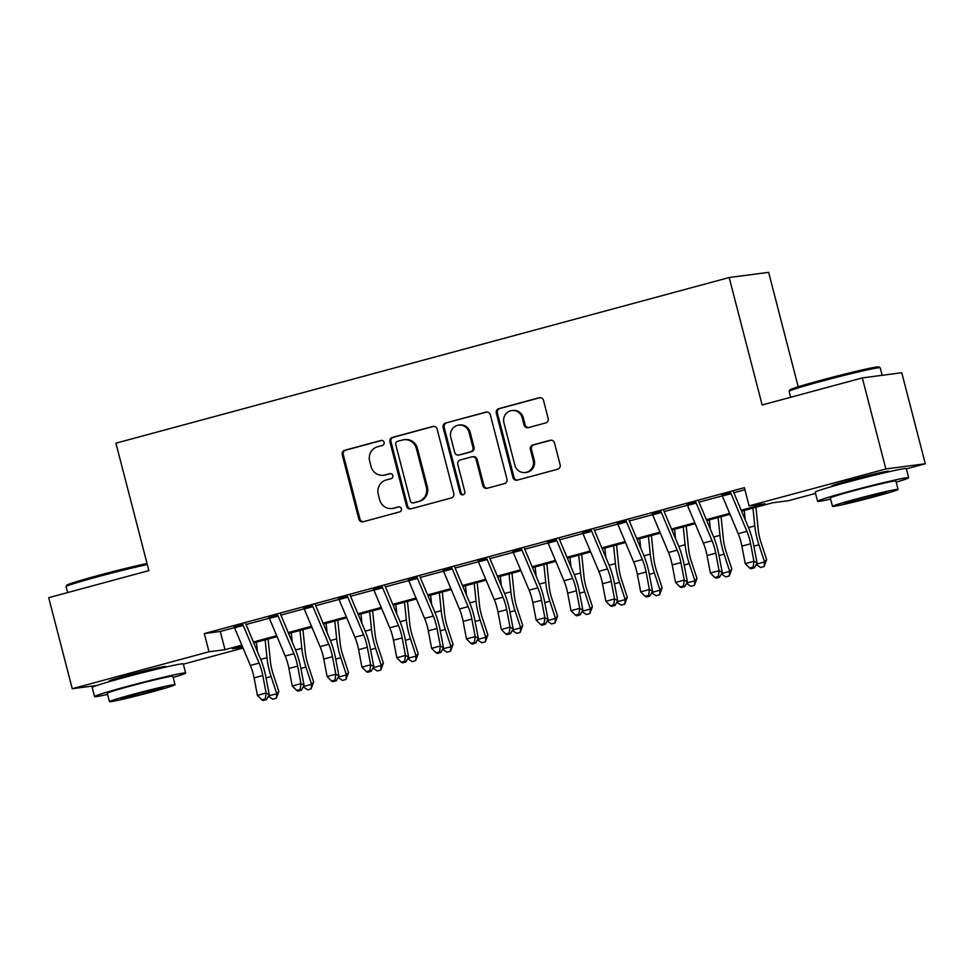 <?xml version="1.0" encoding="UTF-8"?>
<svg xmlns="http://www.w3.org/2000/svg" width="974" height="974" viewBox="0 0 974 974"><rect width="100%" height="100%" fill="white"/><g stroke="black" fill="none" stroke-linecap="round" stroke-linejoin="round"><path stroke-width="1.46" d="M384.097 442.306A2.581 2.484 -97.5 0 0 381.053 440.455L344.723 450.268A3.689 3.543 -97.5 0 0 342.227 454.773L358.858 519.105A3.689 3.543 -97.5 0 0 363.205 521.747L399.547 511.934A2.581 2.484 -97.5 0 0 398.561 506.87A2.581 2.484 -97.5 0 0 398.256 506.93L393.545 508.209A11.822 11.323 -97.5 0 1 379.641 499.723L378.253 494.366A11.822 11.323 -97.5 0 1 386.24 479.963L390.951 478.697A2.581 2.484 -97.5 0 0 389.965 473.632A2.581 2.484 -97.5 0 0 389.649 473.693L384.949 474.959A11.822 11.323 -97.5 0 1 371.045 466.485L369.657 461.116A11.822 11.323 -97.5 0 1 377.644 446.725L382.356 445.459A2.581 2.484 -97.5 0 0 384.097 442.306M834.852 485.649A29.354 1.071 -14.5 0 1 831.857 485.941A29.354 1.071 -14.5 0 1 851.97 479.683A29.354 1.071 -14.5 0 1 888.702 471.246A29.354 1.071 -14.5 0 1 885.95 472.439M111.827 680.936A29.354 1.071 -14.5 0 1 108.845 681.228A29.354 1.071 -14.5 0 1 128.945 674.97A29.354 1.071 -14.5 0 1 165.677 666.533A29.354 1.071 -14.5 0 1 162.926 667.726M545.671 422.947A3.689 3.543 -97.5 0 0 548.167 418.455L543.504 400.399A3.689 3.543 -97.5 0 0 539.158 397.745L498.798 408.654A3.689 3.543 -97.5 0 0 496.302 413.146L512.945 477.479A3.689 3.543 -97.5 0 0 517.291 480.133L557.639 469.237A3.689 3.543 -97.5 0 0 560.135 464.732L554.498 442.939A3.689 3.543 -97.5 0 0 550.152 440.285L532.888 444.948A3.689 3.543 -97.5 0 0 530.392 449.452L533.18 460.264A9.886 9.472 -97.5 0 1 525.327 472.524A9.886 9.472 -97.5 0 1 514.881 465.195L503.935 422.85A9.886 9.472 -97.5 0 1 511.788 410.578A9.886 9.472 -97.5 0 1 522.234 417.907L524.061 424.968A3.689 3.543 -97.5 0 0 528.407 427.61L545.671 422.947M96.901 685.465L72.246 688.715L48.7 597.683L148.876 570.618L115.918 443.182L729.173 277.529L762.143 404.977L862.319 377.924L885.853 468.957L925.3 463.758L906.356 468.871M72.246 688.715L209.008 651.776L224.994 649.67L241.82 645.117M741.202 510.242L765.089 503.789L749.091 505.896L744.38 487.682L204.297 633.563L209.008 651.776M749.091 505.896L885.853 468.957M437.131 429.132A3.689 3.543 -97.5 0 0 432.785 426.478L392.425 437.387A3.689 3.543 -97.5 0 0 389.929 441.879L406.572 506.212A3.689 3.543 -97.5 0 0 410.918 508.866L451.279 497.97A3.689 3.543 -97.5 0 0 453.774 493.465L437.131 429.132M445.617 423.02L485.977 412.112A3.689 3.543 -97.5 0 1 490.312 414.766L506.955 479.098A3.689 3.543 -97.5 0 1 504.459 483.603L487.183 488.266A3.689 3.543 -97.5 0 1 482.848 485.612L476.091 459.521A3.689 3.543 -97.5 0 0 471.745 456.867L460.288 459.972A3.689 3.543 -97.5 0 0 457.792 464.464L464.817 491.627A2.581 2.484 -97.5 0 1 462.76 494.841A2.581 2.484 -97.5 0 1 460.032 492.917L443.121 427.513A3.689 3.543 -97.5 0 1 445.617 423.02L486.951 412.002M242.903 624.577L234.186 626.927M277.748 615.166L269.031 617.516M312.593 605.755L303.876 608.105M347.426 596.344L338.721 598.693M382.271 586.932L373.566 589.282M417.116 577.521L408.41 579.871M451.96 568.11L443.255 570.46M486.805 558.699L478.1 561.048M521.65 549.287L512.945 551.637M556.495 539.876L547.79 542.226M591.34 530.465L582.635 532.815M626.185 521.053L617.479 523.403M661.029 511.642L652.324 513.992M695.874 502.231L687.169 504.581M204.297 633.563L220.282 631.456L234.466 627.633M246.032 624.504L269.311 618.222M280.877 615.093L304.156 608.811M315.722 605.682L339.001 599.4M350.567 596.271L373.846 589.988M385.412 586.859L408.69 580.577M420.257 577.448L443.535 571.166M455.102 568.037L478.38 561.755M489.946 558.626L513.225 552.343M524.791 549.214L548.07 542.92M559.624 539.803L582.915 533.509M594.469 530.392L617.76 524.097M629.314 520.98L652.604 514.686M664.158 511.569L687.449 505.275M699.003 502.158L722.294 495.863M733.848 492.747L744.915 489.752M730.719 492.82L722.014 495.169M798.217 386.8L768.62 272.343L729.173 277.529M862.319 377.924L901.754 372.725L925.3 463.758M815.518 493.416L788.538 500.697L772.54 502.803L741.591 511.167M243.05 648.039L183.343 664.158M242.209 646.054L232.457 648.684L242.745 647.333M730.037 514.284L706.747 520.579M695.192 523.695L671.902 529.99M660.348 533.107L637.069 539.401M625.503 542.518L602.224 548.812M590.658 551.929L567.379 558.224M555.813 561.341L532.534 567.635M520.968 570.752L497.69 577.046M486.123 580.163L462.845 586.458M451.279 589.574L428 595.869M416.434 598.986L393.155 605.28M381.589 608.397L358.31 614.691M346.744 617.82L323.465 624.103M311.899 627.232L288.621 633.514M277.054 636.643L253.776 642.925M253.386 642L276.665 635.705M288.231 632.589L311.51 626.294M323.076 623.177L346.354 616.883M357.921 613.766L381.199 607.472M392.766 604.355L416.044 598.06M427.61 594.944L450.889 588.649M462.455 585.532L485.734 579.238M497.3 576.121L520.579 569.827M532.145 566.71L555.423 560.415M566.99 557.298L590.268 551.004M601.835 547.887L625.113 541.593M636.667 538.476L659.958 532.181M671.512 529.065L694.803 522.77M706.357 519.653L729.648 513.359M220.282 631.456L224.994 649.67M383.537 475.251L384.608 475.105A11.822 11.323 -97.5 0 0 386.021 474.825L384.949 474.959M390.477 473.62L386.021 474.825M392.132 508.489L393.204 508.343A11.822 11.323 -97.5 0 0 394.616 508.063L393.545 508.209M399.072 506.857L394.616 508.063M381.881 440.382L345.782 450.134A3.689 3.543 -97.5 0 0 343.286 454.627L359.93 518.959A3.689 3.543 -97.5 0 0 363.29 521.723M433.771 426.368L393.496 437.241A3.689 3.543 -97.5 0 0 391 441.733L407.643 506.078A3.689 3.543 -97.5 0 0 411.004 508.842M397.489 441.368A2.581 2.484 -97.5 0 0 395.736 444.521L410.346 500.989A2.581 2.484 -97.5 0 0 413.39 502.84L418.345 501.5A11.822 11.323 -97.5 0 0 426.332 487.11L416.348 448.515A11.822 11.323 -97.5 0 0 402.445 440.029L397.489 441.368M413.073 502.913L414.145 502.767A2.581 2.484 -97.5 0 0 414.449 502.706L413.39 502.84M403.857 439.749L404.928 439.603A11.822 11.323 -97.5 0 1 417.42 448.369L427.391 486.976A11.822 11.323 -97.5 0 1 419.404 501.367L414.449 502.706M472.195 456.782L473.254 456.648A3.689 3.543 -97.5 0 1 477.163 459.387L483.908 485.478A3.689 3.543 -97.5 0 0 487.28 488.242M446.676 422.874A3.689 3.543 -97.5 0 0 444.181 427.379L461.104 492.783A2.581 2.484 -97.5 0 0 463.295 494.707M469.091 432.444A9.886 9.472 -97.5 0 0 458.657 425.127A9.886 9.472 -97.5 0 0 450.792 437.387L454.651 452.313A3.689 3.543 -97.5 0 0 458.998 454.968L470.454 451.863A3.689 3.543 -97.5 0 0 472.95 447.37L469.091 432.444L470.162 432.31A9.886 9.472 -97.5 0 0 459.716 424.981L458.657 425.127M458.559 455.053L459.618 454.907A3.689 3.543 -97.5 0 0 460.069 454.821L458.998 454.968M470.162 432.31L474.021 447.224A3.689 3.543 -97.5 0 1 471.526 451.729L460.069 454.821M511.788 410.578L512.86 410.444A9.886 9.472 -97.5 0 1 523.294 417.761L525.12 424.822A3.689 3.543 -97.5 0 0 528.492 427.586M525.327 472.524L526.386 472.39A9.886 9.472 -97.5 0 0 534.251 460.118L533.18 460.264M551.138 440.163L533.947 444.814A3.689 3.543 -97.5 0 0 531.451 449.306L534.251 460.118M540.132 397.636L499.869 408.508A3.689 3.543 -97.5 0 0 497.373 413.013L514.004 477.345A3.689 3.543 -97.5 0 0 517.377 480.109M268.094 639.054L270.431 661.602A18.823 5.333 74.9 0 0 273.183 674.154L278.832 691.357L276.263 698.297L272.781 699.235L268.374 696.3M268.568 695.935L276.75 693.731L271.101 676.528A28.222 7.999 -105.1 0 1 266.973 657.694L265.135 639.857M257.38 651.496L256.418 642.207M276.263 698.297L276.75 693.731L278.832 691.357M242.77 624.249A13.173 3.738 74.9 0 0 243.244 625.442L259.084 663.099A18.823 5.333 -105.1 0 1 262.785 675.53L266.121 693.038L269.238 694.718L265.914 677.21A28.222 7.999 74.9 0 0 260.35 658.558L245.74 623.81M234.064 626.599A13.173 3.738 74.9 0 0 234.539 627.792L250.367 665.449A18.823 5.333 -105.1 0 1 254.08 677.88L257.404 695.387L266.121 693.038L265.33 698.906L261.848 699.843L263.09 700.513L266.572 699.576L265.33 698.906M266.572 699.576L269.238 694.718M257.404 695.387L261.848 699.843M147.305 564.53A47.044 1.704 165.5 0 0 98.325 576.596A47.044 1.704 165.5 0 0 66.11 586.543L66.926 585.179A45.912 1.668 -14.5 0 1 98.362 575.451A45.912 1.668 -14.5 0 1 147.037 563.508M66.11 586.543A47.044 1.704 165.5 0 0 66.098 586.616L67.644 592.569M173.177 677.466A47.044 1.704 165.5 0 0 185.632 673.022A47.044 1.704 165.5 0 0 126.766 686.56A47.044 1.704 165.5 0 0 94.539 696.58A47.044 1.704 165.5 0 0 107.59 694.438M185.632 673.022L183.282 663.927A47.044 1.704 165.5 0 0 124.404 677.454A47.044 1.704 165.5 0 0 92.189 687.474L94.539 696.58M109.453 701.657L107.298 693.281A33.871 1.23 -14.5 0 1 130.492 686.061A33.871 1.23 -14.5 0 1 172.885 676.321L175.04 684.698A33.871 1.23 165.5 0 0 132.659 694.438A33.871 1.23 165.5 0 0 109.453 701.657A33.871 1.23 165.5 0 0 151.847 691.917A33.871 1.23 165.5 0 0 175.04 684.698M148.438 692.368A21.83 0.791 165.5 0 0 163.388 687.717A21.83 0.791 165.5 0 0 136.068 693.987A21.83 0.791 165.5 0 0 121.117 698.65A21.83 0.791 165.5 0 0 148.438 692.368M789.135 391.256L789.951 389.88A45.912 1.668 -14.5 0 1 821.374 380.164A45.912 1.668 -14.5 0 1 878.791 366.906L880.167 367.722A47.044 1.704 165.5 0 0 880.167 367.722A47.044 1.704 165.5 0 0 821.338 381.309A47.044 1.704 165.5 0 0 789.135 391.256A47.044 1.704 165.5 0 0 789.123 391.329L790.657 397.27M896.202 482.179A47.044 1.704 165.5 0 0 908.657 477.735A47.044 1.704 165.5 0 0 849.778 491.273A47.044 1.704 165.5 0 0 817.563 501.293A47.044 1.704 165.5 0 0 830.615 499.138M908.657 477.735L906.295 468.628A47.044 1.704 165.5 0 0 847.429 482.167A47.044 1.704 165.5 0 0 815.201 492.187L817.563 501.293M832.478 506.37L830.311 497.994A33.871 1.23 -14.5 0 1 853.516 490.774A33.871 1.23 -14.5 0 1 895.897 481.034L898.065 489.411A33.871 1.23 165.5 0 0 855.683 499.151A33.871 1.23 165.5 0 0 832.478 506.37A33.871 1.23 165.5 0 0 874.871 496.63A33.871 1.23 165.5 0 0 898.065 489.411M871.45 497.081A21.83 0.791 165.5 0 0 886.401 492.43A21.83 0.791 165.5 0 0 859.092 498.7A21.83 0.791 165.5 0 0 844.141 503.351A21.83 0.791 165.5 0 0 871.45 497.081M302.938 629.642L305.276 652.19A18.823 5.333 74.9 0 0 308.028 664.743L313.677 681.946L311.108 688.886L307.626 689.823L303.218 686.889M303.413 686.524L311.595 684.32L305.946 667.117A28.222 7.999 -105.1 0 1 301.818 648.282L299.98 630.446M292.224 642.085L291.263 632.796M311.108 688.886L311.595 684.32L313.677 681.946M337.783 620.231L340.109 642.779A18.823 5.333 74.9 0 0 342.872 655.332L348.522 672.535L345.953 679.475L342.471 680.412L338.063 677.478M338.258 677.113L346.44 674.909L340.79 657.706A28.222 7.999 -105.1 0 1 336.663 638.871L334.825 621.035M327.069 632.674L326.107 623.384M345.953 679.475L346.44 674.909L348.522 672.535M372.628 610.82L374.953 633.368A18.823 5.333 74.9 0 0 377.717 645.92L383.366 663.124L380.797 670.063L377.315 671.001L372.908 668.067M373.103 667.701L381.284 665.498L375.635 648.294A28.222 7.999 -105.1 0 1 371.508 629.46L369.67 611.623M361.914 623.263L360.952 613.973M380.797 670.063L381.284 665.498L383.366 663.124M407.473 601.408L409.798 623.957A18.823 5.333 74.9 0 0 412.562 636.509L418.199 653.712L415.642 660.652L412.16 661.589L407.753 658.655M407.948 658.29L416.129 656.074L410.48 638.883A28.222 7.999 -105.1 0 1 406.353 620.048L404.514 602.212M396.759 613.851L395.797 604.562M415.642 660.652L416.129 656.074L418.199 653.712M277.614 614.837A13.173 3.738 74.9 0 0 278.089 616.031L293.929 653.688A18.823 5.333 -105.1 0 1 297.63 666.119L300.966 683.626L304.083 685.306L300.759 667.799A28.222 7.999 74.9 0 0 295.195 649.147L280.585 614.399M268.897 617.187A13.173 3.738 74.9 0 0 269.384 618.38L285.212 656.038A18.823 5.333 -105.1 0 1 288.925 668.468L292.249 685.976L300.966 683.626L300.175 689.495L296.693 690.432L297.934 691.102L301.416 690.164L300.175 689.495M301.416 690.164L304.083 685.306M292.249 685.976L296.693 690.432M312.459 605.426A13.173 3.738 74.9 0 0 312.934 606.619L328.774 644.277A18.823 5.333 -105.1 0 1 332.475 656.707L335.811 674.215L338.928 675.895L335.604 658.387A28.222 7.999 74.9 0 0 330.04 639.735L315.43 604.988M303.742 607.776A13.173 3.738 74.9 0 0 304.229 608.969L320.056 646.626A18.823 5.333 -105.1 0 1 323.77 659.057L327.094 676.565L335.811 674.215L335.019 680.083L331.525 681.021L332.779 681.69L336.261 680.753L335.019 680.083M336.261 680.753L338.928 675.895M327.094 676.565L331.525 681.021M347.304 596.015A13.173 3.738 74.9 0 0 347.779 597.196L363.619 634.865A18.823 5.333 -105.1 0 1 367.32 647.296L370.656 664.804L373.773 666.484L370.437 648.976A28.222 7.999 74.9 0 0 364.885 630.324L350.275 595.577M338.587 598.365A13.173 3.738 74.9 0 0 339.074 599.558L354.901 637.215A18.823 5.333 -105.1 0 1 358.615 649.646L361.938 667.153L370.656 664.804L369.864 670.672L366.37 671.61L367.624 672.279L371.106 671.342L369.864 670.672M371.106 671.342L373.773 666.484M361.938 667.153L366.37 671.61M382.149 586.604A13.173 3.738 74.9 0 0 382.624 587.785L398.463 625.454A18.823 5.333 -105.1 0 1 402.165 637.885L405.501 655.392L408.617 657.073L405.281 639.565A28.222 7.999 74.9 0 0 399.73 620.913L385.12 586.165M373.432 588.953A13.173 3.738 74.9 0 0 373.919 590.147L389.746 627.804A18.823 5.333 -105.1 0 1 393.459 640.235L396.783 657.742L405.501 655.392L404.709 661.261L401.215 662.198L402.469 662.868L405.951 661.93L404.709 661.261M405.951 661.93L408.617 657.073M396.783 657.742L401.215 662.198M442.318 591.997L444.643 614.545A18.823 5.333 74.9 0 0 447.407 627.098L453.044 644.301L450.487 651.241L447.005 652.178L442.598 649.244M442.793 648.879L450.974 646.663L445.325 629.472A28.222 7.999 -105.1 0 1 441.198 610.637L439.359 592.801M431.604 604.44L430.642 595.151M450.487 651.241L450.974 646.663L453.044 644.301M416.994 577.18A13.173 3.738 74.9 0 0 417.469 578.373L433.308 616.043A18.823 5.333 -105.1 0 1 437.009 628.474L440.345 645.981L443.462 647.661L440.126 630.154A28.222 7.999 74.9 0 0 434.574 611.502L419.964 576.754M408.276 579.542A13.173 3.738 74.9 0 0 408.751 580.735L424.591 618.393A18.823 5.333 -105.1 0 1 428.304 630.823L431.628 648.331L440.345 645.981L439.554 651.837L436.06 652.787L437.314 653.457L440.796 652.519L439.554 651.837M440.796 652.519L443.462 647.661M431.628 648.331L436.06 652.787M477.163 582.586L479.488 605.134A18.823 5.333 74.9 0 0 482.252 617.686L487.889 634.89L485.332 641.829L481.85 642.767L477.443 639.833M477.637 639.468L485.819 637.252L480.17 620.061A28.222 7.999 -105.1 0 1 476.043 601.226L474.204 583.389M466.449 595.029L465.487 585.739M485.332 641.829L485.819 637.252L487.889 634.89M451.839 567.769A13.173 3.738 74.9 0 0 452.313 568.962L468.153 606.632A18.823 5.333 -105.1 0 1 471.854 619.062L475.19 636.57L478.307 638.25L474.971 620.742A28.222 7.999 74.9 0 0 469.419 602.09L454.809 567.343M443.121 570.131A13.173 3.738 74.9 0 0 443.596 571.324L459.436 608.981A18.823 5.333 -105.1 0 1 463.137 621.412L466.473 638.92L475.19 636.57L474.399 642.426L470.905 643.376L472.159 644.045L475.641 643.108L474.399 642.426M475.641 643.108L478.307 638.25M466.473 638.92L470.905 643.376M512.007 573.175L514.333 595.723A18.823 5.333 74.9 0 0 517.097 608.275L522.734 625.478L520.177 632.418L516.695 633.356L512.287 630.421M512.482 630.056L520.664 627.84L515.015 610.649A28.222 7.999 -105.1 0 1 510.887 591.815L509.049 573.978M501.293 585.618L500.332 576.328M520.177 632.418L520.664 627.84L522.734 625.478M486.683 558.358A13.173 3.738 74.9 0 0 487.158 559.551L502.986 597.22A18.823 5.333 -105.1 0 1 506.699 609.651L510.023 627.159L513.152 628.839L509.816 611.331A28.222 7.999 74.9 0 0 504.264 592.679L489.654 557.932M477.966 560.72A13.173 3.738 74.9 0 0 478.441 561.913L494.281 599.57A18.823 5.333 -105.1 0 1 497.982 612.001L501.318 629.508L510.023 627.159L509.232 633.015L505.749 633.964L507.004 634.634L510.486 633.697L509.232 633.015M510.486 633.697L513.152 628.839M501.318 629.508L505.749 633.964M546.852 563.763L549.178 586.311A18.823 5.333 74.9 0 0 551.941 598.864L557.578 616.067L555.022 623.007L551.528 623.944L547.12 621.01M547.327 620.645L555.509 618.429L549.86 601.238A28.222 7.999 -105.1 0 1 545.732 582.403L543.882 564.567M536.138 576.206L535.176 566.917M555.022 623.007L555.509 618.429L557.578 616.067M521.528 548.946A13.173 3.738 74.9 0 0 522.003 550.14L537.831 587.809A18.823 5.333 -105.1 0 1 541.544 600.24L544.868 617.747L547.997 619.427L544.661 601.92A28.222 7.999 74.9 0 0 539.109 583.268L524.487 548.52M512.811 551.308A13.173 3.738 74.9 0 0 513.286 552.502L529.125 590.159A18.823 5.333 -105.1 0 1 532.827 602.589L536.163 620.097L544.868 617.747L544.076 623.604L540.594 624.553L541.848 625.223L545.33 624.285L544.076 623.604M545.33 624.285L547.997 619.427M536.163 620.097L540.594 624.553M581.697 554.352L584.023 576.9A18.823 5.333 74.9 0 0 586.786 589.453L592.423 606.656L589.867 613.596L586.372 614.533L581.965 611.599M582.172 611.234L590.354 609.018L584.704 591.827A28.222 7.999 -105.1 0 1 580.577 572.992L578.726 555.156M570.983 566.795L570.021 557.505M589.867 613.596L590.354 609.018L592.423 606.656M556.373 539.535A13.173 3.738 74.9 0 0 556.848 540.728L572.675 578.398A18.823 5.333 -105.1 0 1 576.389 590.828L579.713 608.336L582.842 610.016L579.506 592.509A28.222 7.999 74.9 0 0 573.954 573.856L559.332 539.109M547.656 541.897A13.173 3.738 74.9 0 0 548.131 543.09L563.97 580.748A18.823 5.333 -105.1 0 1 567.672 593.178L571.008 610.686L579.713 608.336L578.921 614.192L575.439 615.142L576.693 615.812L580.175 614.874L578.921 614.192M580.175 614.874L582.842 610.016M571.008 610.686L575.439 615.142M616.542 544.941L618.867 567.489A18.823 5.333 74.9 0 0 621.619 580.041L627.268 597.245L624.711 604.184L621.217 605.122L616.81 602.188M617.017 601.822L625.198 599.607L619.549 582.403A28.222 7.999 -105.1 0 1 615.422 563.581L613.571 545.744M605.828 557.384L604.866 548.094M624.711 604.184L625.198 599.607L627.268 597.245M591.218 530.124A13.173 3.738 74.9 0 0 591.693 531.317L607.52 568.986A18.823 5.333 -105.1 0 1 611.234 581.417L614.557 598.925L617.686 600.605L614.351 583.097A28.222 7.999 74.9 0 0 608.799 564.445L594.177 529.698M582.501 532.486A13.173 3.738 74.9 0 0 582.976 533.679L598.815 571.336A18.823 5.333 -105.1 0 1 602.516 583.767L605.852 601.275L614.557 598.925L613.766 604.781L610.284 605.731L611.538 606.4L615.02 605.463L613.766 604.781M615.02 605.463L617.686 600.605M605.852 601.275L610.284 605.731M651.387 535.53L653.712 558.078A18.823 5.333 74.9 0 0 656.464 570.63L662.113 587.833L659.556 594.773L656.062 595.711L651.655 592.776M651.862 592.411L660.043 590.195L654.394 572.992A28.222 7.999 -105.1 0 1 650.255 554.157L648.416 536.333M640.673 547.972L639.711 538.683M659.556 594.773L660.043 590.195L662.113 587.833M626.063 520.713A13.173 3.738 74.9 0 0 626.538 521.906L642.365 559.575A18.823 5.333 -105.1 0 1 646.079 572.006L649.402 589.514L652.531 591.194L649.195 573.686A28.222 7.999 74.9 0 0 643.631 555.034L629.021 520.286M617.346 523.075A13.173 3.738 74.9 0 0 617.82 524.268L633.66 561.925A18.823 5.333 -105.1 0 1 637.361 574.356L640.697 591.863L649.402 589.514L648.611 595.37L645.129 596.319L646.383 596.989L649.865 596.051L648.611 595.37M649.865 596.051L652.531 591.194M640.697 591.863L645.129 596.319M686.232 526.118L688.557 548.666A18.823 5.333 74.9 0 0 691.309 561.219L696.958 578.422L694.389 585.362L690.907 586.299L686.5 583.365M686.707 583L694.888 580.784L689.239 563.581A28.222 7.999 -105.1 0 1 685.099 544.746L683.261 526.922M675.518 538.561L674.556 529.272M694.389 585.362L694.888 580.784L696.958 578.422M660.896 511.301A13.173 3.738 74.9 0 0 661.383 512.494L677.21 550.164A18.823 5.333 -105.1 0 1 680.923 562.595L684.247 580.102L687.376 581.782L684.04 564.275A28.222 7.999 74.9 0 0 678.476 545.623L663.866 510.875M652.19 513.663A13.173 3.738 74.9 0 0 652.665 514.856L668.505 552.514A18.823 5.333 -105.1 0 1 672.206 564.944L675.542 582.452L684.247 580.102L683.456 585.958L679.974 586.908L681.228 587.578L684.71 586.64L683.456 585.958M684.71 586.64L687.376 581.782M675.542 582.452L679.974 586.908M721.077 516.707L723.402 539.255A18.823 5.333 74.9 0 0 726.154 551.808L731.803 569.011L729.234 575.951L725.752 576.888L721.344 573.954M721.551 573.589L729.733 571.373L724.084 554.169A28.222 7.999 -105.1 0 1 719.944 535.335L718.106 517.511M710.35 529.15L709.401 519.86M729.234 575.951L729.733 571.373L731.803 569.011M695.74 501.89A13.173 3.738 74.9 0 0 696.227 503.083L712.055 540.753A18.823 5.333 -105.1 0 1 715.768 553.183L719.092 570.691L722.221 572.371L718.885 554.863A28.222 7.999 74.9 0 0 713.321 536.211L698.711 501.464M687.035 504.252A13.173 3.738 74.9 0 0 687.51 505.445L703.35 543.102A18.823 5.333 -105.1 0 1 707.051 555.533L710.387 573.041L719.092 570.691L718.301 576.547L714.819 577.497L716.073 578.166L719.555 577.229L718.301 576.547M719.555 577.229L722.221 572.371M710.387 573.041L714.819 577.497M755.921 507.296L758.247 529.844A18.823 5.333 74.9 0 0 760.998 542.396L766.648 559.6L764.079 566.539L760.597 567.477L756.189 564.543M756.396 564.177L764.578 561.961L758.929 544.758A28.222 7.999 -105.1 0 1 754.789 525.923L752.951 508.099M745.195 519.739L744.246 510.449M764.079 566.539L764.578 561.961L766.648 559.6M730.585 492.479A13.173 3.738 74.9 0 0 731.072 493.672L746.9 531.341A18.823 5.333 -105.1 0 1 750.613 543.772L753.937 561.28L757.066 562.96L753.73 545.452A28.222 7.999 74.9 0 0 748.166 526.8L733.556 492.053M721.88 494.841A13.173 3.738 74.9 0 0 722.355 496.034L738.195 533.691A18.823 5.333 -105.1 0 1 741.896 546.122L745.232 563.629L753.937 561.28L753.146 567.136L749.663 568.086L750.917 568.755L754.4 567.818L753.146 567.136M754.4 567.818L757.066 562.96M745.232 563.629L749.663 568.086M381.686 440.37L381.053 440.455M398.877 506.845L398.256 506.93M390.282 473.608L389.649 473.693M359.93 518.959L358.858 519.105M343.286 454.627L342.227 454.773M345.782 450.134L344.723 450.268M407.643 506.078L406.572 506.212M391 441.733L389.929 441.879M393.496 437.241L392.425 437.387M433.686 426.368L432.785 426.478M419.404 501.367L418.345 501.5M427.391 486.976L426.332 487.11M417.42 448.369L416.348 448.515M486.866 412.002L485.977 412.112M483.908 485.478L482.848 485.612M477.163 459.387L476.091 459.521M461.104 492.783L460.032 492.917M444.181 427.379L443.121 427.513M471.526 451.729L470.454 451.863M474.021 447.224L472.95 447.37M525.12 424.822L524.061 424.968M523.294 417.761L522.234 417.907M531.451 449.306L530.392 449.452M533.947 444.814L532.888 444.948M551.053 440.163L550.152 440.285M514.004 477.345L512.945 477.479M497.373 413.013L496.302 413.146M499.869 408.508L498.798 408.654M540.046 397.636L539.158 397.745M266.036 677.892L271.101 676.528M260.691 659.386L266.973 657.694M259.084 663.099L250.367 665.449M262.785 675.53L254.08 677.88M243.244 625.442L234.539 627.792M300.881 668.481L305.946 667.117M295.536 649.975L301.818 648.282M335.726 659.069L340.79 657.706M330.381 640.563L336.663 638.871M370.57 649.658L375.635 648.294M365.226 631.152L371.508 629.46M405.415 640.247L410.48 638.883M400.071 621.741L406.353 620.048M293.929 653.688L285.212 656.038M297.63 666.119L288.925 668.468M278.089 616.031L269.384 618.38M328.774 644.277L320.056 646.626M332.475 656.707L323.77 659.057M312.934 606.619L304.229 608.969M363.619 634.865L354.901 637.215M367.32 647.296L358.615 649.646M347.779 597.196L339.074 599.558M398.463 625.454L389.746 627.804M402.165 637.885L393.459 640.235M382.624 587.785L373.919 590.147M440.26 630.835L445.325 629.472M434.915 612.329L441.198 610.637M433.308 616.043L424.591 618.393M437.009 628.474L428.304 630.823M417.469 578.373L408.751 580.735M475.105 621.424L480.17 620.061M469.76 602.918L476.043 601.226M468.153 606.632L459.436 608.981M471.854 619.062L463.137 621.412M452.313 568.962L443.596 571.324M509.95 612.013L515.015 610.649M504.605 593.507L510.887 591.815M502.986 597.22L494.281 599.57M506.699 609.651L497.982 612.001M487.158 559.551L478.441 561.913M544.795 602.602L549.86 601.238M539.45 584.096L545.732 582.403M537.831 587.809L529.125 590.159M541.544 600.24L532.827 602.589M522.003 550.14L513.286 552.502M579.64 593.19L584.704 591.827M574.295 574.684L580.577 572.992M572.675 578.398L563.97 580.748M576.389 590.828L567.672 593.178M556.848 540.728L548.131 543.09M614.484 583.779L619.549 582.403M609.14 565.273L615.422 563.581M607.52 568.986L598.815 571.336M611.234 581.417L602.516 583.767M591.693 531.317L582.976 533.679M649.329 574.368L654.394 572.992M643.984 555.862L650.255 554.157M642.365 559.575L633.66 561.925M646.079 572.006L637.361 574.356M626.538 521.906L617.82 524.268M684.174 564.957L689.239 563.581M678.817 546.451L685.099 544.746M677.21 550.164L668.505 552.514M680.923 562.595L672.206 564.944M661.383 512.494L652.665 514.856M719.019 555.545L724.084 554.169M713.662 537.039L719.944 535.335M712.055 540.753L703.35 543.102M715.768 553.183L707.051 555.533M696.227 503.083L687.51 505.445M753.864 546.134L758.929 544.758M748.507 527.628L754.789 525.923M746.9 531.341L738.195 533.691M750.613 543.772L741.896 546.122M731.072 493.672L722.355 496.034M112.594 680.716L112.351 679.779M162.147 667.908L161.903 666.971M835.619 485.429L835.375 484.492M885.171 472.621L884.928 471.684M882.164 375.307L880.216 367.77"/></g></svg>
